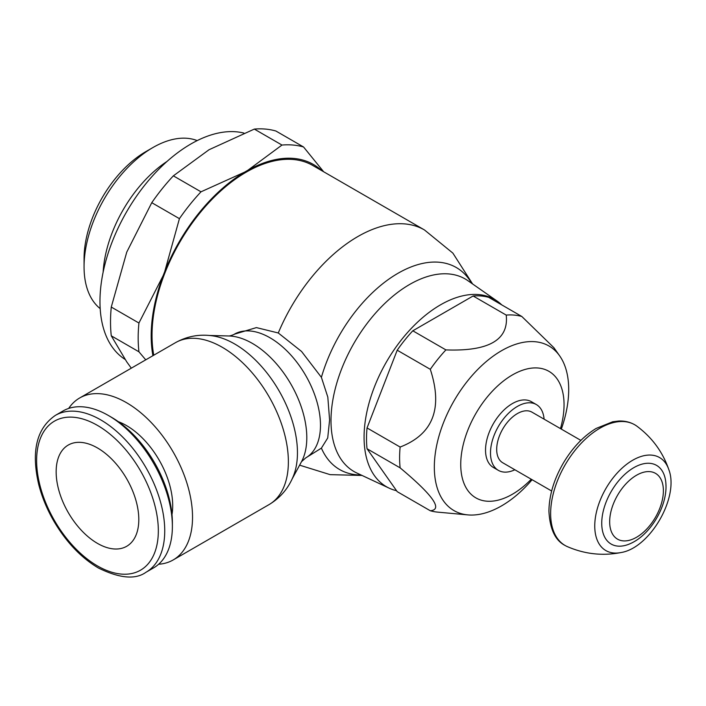 <?xml version="1.0" encoding="UTF-8"?>
<svg xmlns="http://www.w3.org/2000/svg" width="706" height="706" viewBox="0 0 706 706"><rect width="100%" height="100%" fill="white"/><g stroke="black" fill="none" stroke-linecap="round" stroke-linejoin="round"><path stroke-width="1.06" d="M561.332 429.107A95.019 54.856 120 0 0 568.701 389.527A95.019 54.856 120 0 0 559.655 355.859A95.019 54.856 120 0 0 484.078 363.458A95.019 54.856 120 0 0 434.331 467.107A95.019 54.856 120 0 0 467.831 514.895A95.019 54.856 120 0 0 532.112 479.718M560.476 428.613A73.053 42.175 120 0 0 564.05 404.776A73.053 42.175 120 0 0 512.388 374.948A73.053 42.175 120 0 0 460.736 464.416A73.053 42.175 120 0 0 531.256 479.233M521.822 316.482A108.124 62.428 120 0 0 506.22 315.088L473.117 295.982A108.124 62.428 120 0 1 488.728 297.367L521.822 316.482L553.883 347.687L559.655 355.859M473.117 295.982L412.807 330.796L445.901 349.902C488.852 351.491 508.955 339.886 506.22 315.088M445.901 349.902A108.124 62.428 120 0 0 430.298 369.317L397.204 350.211L367.041 427.942L400.134 447.048C433.034 434.331 443.094 408.421 430.298 369.317M400.134 447.048A108.124 62.428 120 0 0 399.605 457.762A108.124 62.428 120 0 0 400.134 467.857L367.041 448.751L397.204 491.65L430.298 510.756C443.094 509.644 433.034 495.347 400.134 467.857M367.041 427.942A108.124 62.428 120 0 0 366.511 438.655A108.124 62.428 120 0 0 367.041 448.751M412.807 330.796A108.124 62.428 120 0 0 397.204 350.211M430.298 510.756A108.124 62.428 120 0 0 437.738 512.132L467.831 514.895M498.357 470.355L493.397 467.496A37.992 21.93 -60 0 1 485.534 450.101A37.992 21.93 -60 0 1 502.116 411.872A37.992 21.93 -60 0 1 531.389 401.696L536.348 404.556A37.992 21.93 120 0 0 507.076 414.74A37.992 21.93 120 0 0 490.493 452.97A37.992 21.93 120 0 0 498.357 470.355A37.992 21.93 120 0 0 514.877 469.772M544.097 419.161A37.992 21.93 120 0 0 536.348 404.556M580.87 440.385L531.962 412.154A29.22 16.873 120 0 0 509.441 419.982A29.22 16.873 120 0 0 496.689 449.387A29.22 16.873 120 0 0 502.743 462.765L551.651 491.005M668.873 469.764A53.7 31.002 120 0 1 668.882 469.781C662.793 452.052 652.132 437.508 636.883 426.168A69.682 40.233 120 0 0 634.747 424.774A69.682 40.233 120 0 0 581.047 443.439A69.682 40.233 120 0 0 550.636 513.571A69.682 40.233 120 0 0 565.065 545.464A69.682 40.233 120 0 0 567.342 546.62C584.789 554.157 602.712 556.125 621.112 552.524A53.7 31.002 120 0 0 621.112 552.524C650.076 547.891 679.357 497.183 668.873 469.764A53.7 31.002 120 0 0 626.84 464.151A53.7 31.002 120 0 0 594.752 525.996A53.7 31.002 120 0 0 621.086 552.524M601.741 523.261A45.413 26.219 120 0 0 631.049 543.285C651.197 534.027 667.902 505.081 665.855 483.01A45.413 26.219 120 0 0 632.452 468.484A45.413 26.219 120 0 0 601.741 523.261M665.979 486.178A45.413 26.219 120 0 0 665.855 483.01M609.666 521.769A37.983 21.93 120 0 0 636.521 537.275A37.983 21.93 120 0 0 663.384 490.758A37.983 21.93 120 0 0 636.521 475.244A37.983 21.93 120 0 0 609.666 521.769M501.772 304.904A108.124 62.428 120 0 0 497.192 301.127A108.124 62.428 120 0 0 413.028 326.613A108.124 62.428 120 0 0 364.075 437.243A108.124 62.428 120 0 0 389.209 488.173A108.124 62.428 120 0 0 396.534 490.705M329.596 419.973L327.716 437.985L321.398 448.133L305.689 457.929A71.421 41.23 -120 0 0 320.48 425.241A71.421 41.23 -120 0 0 269.983 337.768A71.421 41.23 -120 0 0 234.268 334.229L256.41 327.602L278.279 332.976L301.559 351.464L321.398 377.339L327.813 397.081L329.596 419.973M175.503 342.657A93.51 53.991 -120 0 1 222.258 347.281A93.51 53.991 -120 0 1 288.375 461.812A93.51 53.991 -120 0 1 269.012 504.622L269.012 504.622C280.273 497.862 288.375 488.393 293.317 476.223A88.815 51.273 -120 0 0 297.455 452.731A88.815 51.273 -120 0 0 234.657 343.963A88.815 51.273 -120 0 0 212.241 335.8C199.233 333.991 186.984 336.277 175.503 342.657L79.654 397.99A93.51 53.991 -120 0 0 68.667 408.43M158.629 564.244A93.51 53.991 -120 0 0 173.164 559.955A93.51 53.991 -120 0 0 192.535 517.145A93.51 53.991 -120 0 0 151.711 423.044A93.51 53.991 -120 0 0 79.654 397.99M171.99 514.559A65.455 37.789 -120 0 0 172.696 505.69A65.455 37.789 -120 0 0 118.387 421.703M145.974 572.275L153.617 567.862A90.589 52.297 -120 0 0 172.379 526.394L172.379 522.696A86.061 49.685 -120 0 0 111.53 417.299L108.327 415.446A90.589 52.297 -120 0 0 63.037 410.963L55.386 415.375C36.641 428.242 31.055 451.16 38.636 484.131C41.778 496.574 46.755 508.744 53.559 520.631C65.923 541.776 80.872 557.572 98.416 568.012C119.641 578.399 135.499 579.82 145.974 572.275A90.589 52.297 -120 0 0 164.736 530.806A90.589 52.297 -120 0 0 100.684 419.858A90.589 52.297 -120 0 0 55.386 415.375M172.379 526.394A90.589 52.297 -120 0 0 108.327 415.446M97.481 447.957A58.448 33.747 60 0 1 135.658 499.46A58.448 33.747 60 0 1 126.701 546.285A58.448 33.747 60 0 1 97.481 543.391A58.448 33.747 60 0 1 59.295 491.897A58.448 33.747 60 0 1 68.253 445.062A58.448 33.747 60 0 1 97.481 447.957M84.058 258.634A87.376 50.444 -60 0 1 145.833 151.631L152.911 147.545A97.375 56.224 120 0 0 84.058 266.806L84.058 258.634M197.195 140.6A97.375 56.224 120 0 0 152.911 147.545M84.058 266.806A97.375 56.224 120 0 0 100.19 308.628M103.129 272.198A97.375 56.224 -60 0 1 167.119 161.365M125.006 359.363A128.58 74.236 -60 0 1 99.97 301.462A128.58 74.236 -60 0 1 149.363 179.545A128.58 74.236 -60 0 1 243.879 133.072M131.307 368.17L126.753 361.878L111.274 335.827A146.107 84.358 -60 0 1 110.524 321.874A146.107 84.358 -60 0 1 111.274 307.057L126.753 252.121L151.772 202.693A146.107 84.358 -60 0 1 173.349 175.847L209.064 149.716L254.328 129.092A146.107 84.358 -60 0 1 275.914 131.025L303.562 146.989A146.107 84.358 120 0 0 281.976 145.057L247.903 170.234A134.44 77.616 -60 0 1 321.786 170.675M152.92 355.692A134.44 77.616 -60 0 1 151.19 335.827A134.44 77.616 -60 0 1 163.112 275.711L138.932 323.021A146.107 84.358 120 0 0 138.173 337.839A146.107 84.358 120 0 0 138.932 351.791L145.745 359.831M138.932 323.021L111.274 307.057M163.112 275.711L164.763 271.466A134.44 77.616 -60 0 1 244.603 172.14L247.903 170.234M472.596 283.962L452.873 253.119L424.465 229.953L312.882 165.539A133.257 76.936 120 0 0 210.194 201.236A133.257 76.936 120 0 0 152.028 335.341A133.257 76.936 120 0 0 153.776 355.197M244.603 172.14L200.998 191.811A146.107 84.358 120 0 0 179.421 218.657L164.763 271.466M323.648 171.752L303.562 146.989M254.328 129.092L281.976 145.057M200.998 191.811L173.349 175.847M151.772 202.693L179.421 218.657M111.274 335.827L138.932 351.791M497.192 301.127L467.884 280.679A111.177 64.193 120 0 0 409.612 284.474A111.177 64.193 120 0 0 336.259 384.955A111.177 64.193 120 0 0 356.839 473.011L389.209 488.173M471.74 283.371A116.631 67.335 120 0 0 397.963 273.301A116.631 67.335 120 0 0 321.398 377.339M321.398 448.133A116.631 67.335 120 0 0 361.101 475.006M424.465 229.953A133.257 76.936 120 0 0 357.836 236.554A133.257 76.936 120 0 0 278.279 332.976M305.689 457.929L301.488 461.715A77.007 44.46 -120 0 0 306.801 437.702A77.007 44.46 -120 0 0 252.342 343.39A77.007 44.46 -120 0 0 228.894 335.977C230.403 336.047 235.124 334.07 234.268 334.229M97.481 425.409A86.061 49.685 -120 0 0 36.624 460.541A86.061 49.685 -120 0 0 97.481 565.938A86.061 49.685 -120 0 0 158.329 530.806A86.061 49.685 -120 0 0 97.481 425.409M565.065 545.464C555.234 540.452 549.85 529.023 548.924 511.179C549.144 495.321 553.981 479.233 563.423 462.924C572.478 447.754 583.377 436.255 596.138 428.436L612.72 421.764L618.774 421.023C624.642 420.802 629.964 422.056 634.747 424.774M362.046 475.447L330.134 474.644L299.618 465.166M228.894 335.977L209.232 335.465M269.012 504.622L173.164 559.955M301.488 461.715L292.107 479.003"/></g></svg>
